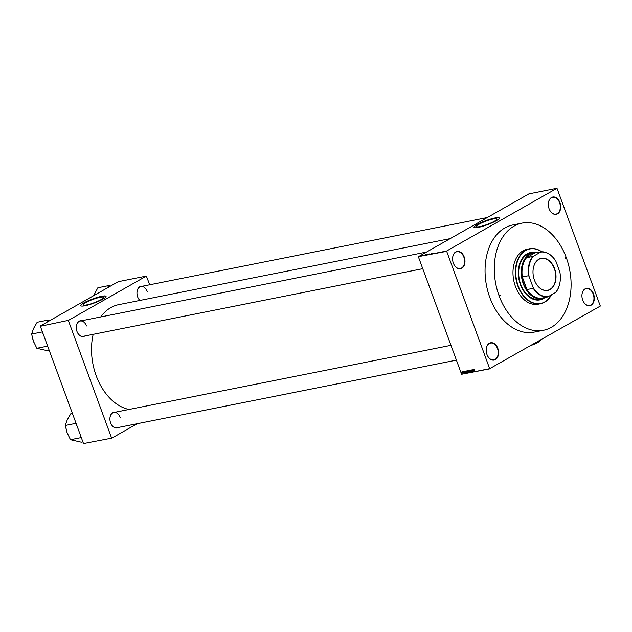 <?xml version="1.0" encoding="UTF-8"?>
<svg xmlns="http://www.w3.org/2000/svg" width="632" height="632" viewBox="0 0 632 632"><rect width="100%" height="100%" fill="white"/><g stroke="black" fill="none" stroke-linecap="round" stroke-linejoin="round"><path stroke-width="0.95" d="M464.204 257.003A8.824 6.075 -101.3 0 1 462.047 268.102A8.824 6.075 -101.3 0 1 453.673 263.939A8.824 6.075 -101.3 0 1 453.357 263.173A8.824 6.075 -101.3 0 1 452.583 258.488A8.824 6.075 -101.3 0 1 457.347 251.386A8.824 6.075 -101.3 0 1 464.204 257.003M453.65 263.9A8.564 5.893 78.7 0 0 460.27 268.521A8.564 5.893 78.7 0 0 463.864 257.129A8.564 5.893 78.7 0 0 456.928 251.726A8.564 5.893 78.7 0 0 452.583 258.528M559.936 202.58A8.824 6.075 -101.3 0 1 557.779 213.679A8.824 6.075 -101.3 0 1 549.406 209.516A8.824 6.075 -101.3 0 1 549.09 208.75A8.824 6.075 -101.3 0 1 548.315 204.065A8.824 6.075 -101.3 0 1 553.079 196.963A8.824 6.075 -101.3 0 1 559.936 202.58M549.382 209.476A8.564 5.893 78.7 0 0 556.002 214.106A8.564 5.893 78.7 0 0 559.596 202.706A8.564 5.893 78.7 0 0 552.66 197.303A8.564 5.893 78.7 0 0 548.315 204.112M593.551 293.927A8.824 6.075 -101.3 0 1 591.386 305.035A8.824 6.075 -101.3 0 1 583.012 300.864A8.824 6.075 -101.3 0 1 582.696 300.097A8.824 6.075 -101.3 0 1 581.93 295.421A8.824 6.075 -101.3 0 1 586.686 288.31A8.824 6.075 -101.3 0 1 593.551 293.927M582.996 300.824A8.564 5.893 78.7 0 0 589.617 305.454A8.564 5.893 78.7 0 0 593.203 294.062A8.564 5.893 78.7 0 0 586.267 288.65A8.564 5.893 78.7 0 0 581.922 295.46M497.819 348.351A8.824 6.075 -101.3 0 1 495.654 359.45A8.824 6.075 -101.3 0 1 487.28 355.287A8.824 6.075 -101.3 0 1 486.964 354.52A8.824 6.075 -101.3 0 1 486.198 349.836A8.824 6.075 -101.3 0 1 490.953 342.734A8.824 6.075 -101.3 0 1 497.819 348.351M487.264 355.247A8.564 5.893 78.7 0 0 493.884 359.877A8.564 5.893 78.7 0 0 497.471 348.477A8.564 5.893 78.7 0 0 490.535 343.073A8.564 5.893 78.7 0 0 486.19 349.883M493.371 218.964A10.878 1.754 -20.2 0 0 482.153 222.709A10.878 1.754 -20.2 0 0 476.465 226.525A10.878 1.754 -20.2 0 0 479.988 226.572A10.878 1.754 -20.2 0 0 491.206 222.827A10.878 1.754 -20.2 0 0 496.894 219.012A10.878 1.754 -20.2 0 0 493.371 218.964M494.943 217.953A13.493 2.18 -20.2 0 0 481.023 222.598A13.493 2.18 -20.2 0 0 473.976 227.33A13.493 2.18 -20.2 0 0 478.345 227.386A13.493 2.18 -20.2 0 0 492.265 222.74A13.493 2.18 -20.2 0 0 499.312 218.008A13.493 2.18 -20.2 0 0 494.943 217.953M499.327 218.056A13.493 2.18 -20.2 0 0 494.974 218.048A13.493 2.18 -20.2 0 0 481.197 222.638A13.493 2.18 -20.2 0 0 474 227.378M84.806 336.003A8.05 5.538 -101.3 0 1 77.254 332.148A8.05 5.538 -101.3 0 1 76.97 331.452A8.05 5.538 -101.3 0 1 76.267 327.178A8.05 5.538 -101.3 0 1 81.765 320.732M77.238 332.108A7.789 5.364 78.7 0 0 83.25 336.311L422.761 268.679M118.453 427.445A8.05 5.538 -101.3 0 1 110.9 423.598A8.05 5.538 -101.3 0 1 110.616 422.895A8.05 5.538 -101.3 0 1 109.913 418.629A8.05 5.538 -101.3 0 1 115.411 412.175M110.884 423.558A7.789 5.364 78.7 0 0 116.896 427.761L456.399 360.129M139.846 300.445A8.05 5.538 -101.3 0 1 137.95 297.648A8.05 5.538 -101.3 0 1 137.665 296.945A8.05 5.538 -101.3 0 1 136.962 292.679A8.05 5.538 -101.3 0 1 142.461 286.225M137.934 297.609A7.789 5.364 78.7 0 0 139.909 300.437M543.362 330.299L534.127 332.132A54.636 37.612 -101.3 0 1 489.871 297.64A54.636 37.612 -101.3 0 1 512.781 224.968L522.008 223.128A54.636 37.612 78.7 0 0 499.098 295.808A54.636 37.612 78.7 0 0 543.362 330.299A54.636 37.612 78.7 0 0 566.272 257.619A54.636 37.612 78.7 0 0 522.008 223.128M450.174 238.627L118.642 304.671A53.467 36.806 78.7 0 0 100.733 316.948M93.181 334.336A53.467 36.806 78.7 0 0 96.214 375.795A53.467 36.806 78.7 0 0 129.015 409.465M100.109 297.301A10.878 1.754 -20.2 0 0 88.891 301.045A10.878 1.754 -20.2 0 0 83.211 304.861A10.878 1.754 -20.2 0 0 86.734 304.908A10.878 1.754 -20.2 0 0 97.952 301.164A10.878 1.754 -20.2 0 0 103.632 297.348A10.878 1.754 -20.2 0 0 100.109 297.301M101.681 296.29A13.493 2.18 -20.2 0 0 87.769 300.935A13.493 2.18 -20.2 0 0 80.714 305.667A13.493 2.18 -20.2 0 0 85.091 305.722A13.493 2.18 -20.2 0 0 99.003 301.085A13.493 2.18 -20.2 0 0 106.05 296.353A13.493 2.18 -20.2 0 0 101.681 296.29M106.065 296.4A13.493 2.18 -20.2 0 0 101.72 296.392A13.493 2.18 -20.2 0 0 87.935 300.974A13.493 2.18 -20.2 0 0 80.738 305.714M421.978 255.565L421.362 255.818L421.994 255.597M422.792 255.336L423.337 255.131L422.792 255.336M424.341 255.059L423.306 255.557L424.356 255.091M426.442 254.657L425.368 254.941L426.553 254.554M428.37 254.269L427.295 254.554L428.488 254.167M433.252 253.235L431.822 253.859L433.331 253.171M446.508 251.37L418.518 256.624L528.929 193.866L556.99 188.273L446.579 251.038L489.666 368.677L600.329 306.062L556.99 188.273M418.518 256.624L446.579 251.038M432.264 253.479L431.229 253.977L432.28 253.511M430.827 253.977L431.838 253.44L430.834 254.009M427.722 254.672L429.326 253.946L427.722 254.672M426.6 254.893L427.69 254.269L426.529 254.728M424.42 255.17L425.755 254.657L424.143 255.383M420.707 255.857L421.354 255.683L420.612 255.984M489.918 368.827L461.605 374.27L489.666 368.677M465.271 371.221L465.531 372.975L464.536 371.363L464.947 371.821L465.271 371.221M467.293 371.071L467.498 372.603L466.621 371.205L467.293 371.071M469.228 370.692L469.426 372.216L468.549 370.818L469.228 370.692M470.635 370.123L471.456 371.324L471.29 371.845L470.556 370.628M470.927 370.194L470.563 370.66M471.456 371.324L471.44 371.766M473.194 369.641L473.455 371.395L472.459 369.783L472.87 370.241L473.194 369.641M418.447 256.955L461.605 374.27M473.921 369.602L474.166 371.253L473.676 369.87M473.731 370.076L473.692 369.515M472.207 369.839L472.941 371.498L471.828 370.273L472.207 371.64L471.583 369.957L472.704 371.182L472.207 369.839M469.702 370.336L470.785 371.924L469.837 370.518L469.947 372.09L469.702 370.336M467.814 370.715L468.794 372.319L467.957 372.035L467.743 371.221M465.903 371.095L466.866 372.706L465.776 372.035L465.792 371.134M463.801 371.49L464.275 372.754L463.667 371.94L464.046 371.553M462.893 371.695L463.461 372.896L462.893 371.695M461.921 371.861L462.387 373.133L461.826 372.572L461.921 371.861L462.324 372.951L462.158 371.932M462.482 372.43L462.498 373.062M40.353 326.27L68.485 320.345L40.353 326.27L83.511 443.577L111.825 438.134L137.199 423.717M111.825 438.134L83.511 443.577M68.485 320.345L146.347 276.081L149.737 284.779M146.347 276.081L118.287 281.675L40.424 325.938M68.414 320.677L111.58 437.992M86.521 325.954A7.789 5.364 78.7 0 0 80.209 321.04A7.789 5.364 78.7 0 0 76.267 327.226M120.167 417.397A7.789 5.364 78.7 0 0 113.855 412.483A7.789 5.364 78.7 0 0 109.913 418.668M147.209 291.455A7.789 5.364 78.7 0 0 140.904 286.533A7.789 5.364 78.7 0 0 136.954 292.719M473.376 370.881L472.981 370.431L473.494 370.81M473.4 370.194L472.981 370.431M469.355 372.027L468.865 370.692L468.968 371.798L469.355 372.027L469.537 371.205M469.086 370.565L468.778 371.426M468.715 372.09L468.423 371.648L467.957 372.035M468.059 371.987L468.604 372.145M468.502 371.521L468.083 371.727M468.352 371.45L467.767 370.952L468.454 371.387M467.419 372.406L466.937 371.071L467.032 372.185L467.419 372.406L467.609 371.592M467.151 370.952L466.843 371.813M466.795 372.517L466.337 372.777M466.677 372.532L465.989 371.284L465.887 372.011L466.779 372.477M466.282 371.118L465.784 371.592M465.452 372.461L465.057 372.011L465.571 372.39M465.476 371.774L465.057 372.011M462.324 372.951L462.466 372.398M431.664 253.772L432.098 253.566L431.664 253.772M427.208 254.664L428.196 254.214L427.319 254.751M425.281 255.052L426.26 254.593L425.391 255.138M424.657 255.241L425.51 254.751L424.664 255.273M423.74 255.352L424.175 255.138L423.74 255.352M566.114 257.714A0.648 0.45 78.7 0 0 565.316 258.164A0.648 0.45 78.7 0 0 566.114 257.714M500.054 295.262A0.648 0.45 78.7 0 0 499.256 295.713A0.648 0.45 78.7 0 0 500.054 295.262M535.47 252.595A24.142 16.614 78.7 0 0 530.556 252.523A24.142 16.614 78.7 0 0 520.428 284.629A24.142 16.614 78.7 0 0 539.989 299.868A24.142 16.614 78.7 0 0 544.5 297.917M535.114 252.595A24.142 16.614 78.7 0 0 530.461 252.539M541.648 251.789A27.768 19.118 78.7 0 0 520.326 255.652A27.768 19.118 78.7 0 0 518.201 285.901A27.768 19.118 78.7 0 0 551.365 294.875M551.475 294.804A28.029 19.3 -101.3 0 1 540.565 303.723A28.029 19.3 -101.3 0 1 517.853 286.027A28.029 19.3 -101.3 0 1 529.608 248.739A28.029 19.3 -101.3 0 1 541.79 251.789M529.608 248.739L527.207 249.221A28.029 19.3 78.7 0 0 515.451 286.509A28.029 19.3 78.7 0 0 538.164 304.205L540.565 303.723M545.637 297.348A23.36 16.084 -101.3 0 1 545.629 297.356A23.36 16.084 -101.3 0 1 542.232 298.628L539.649 299.141A23.36 16.084 -101.3 0 1 520.729 284.4A23.36 16.084 -101.3 0 1 530.524 253.321L533.108 252.808A23.36 16.084 -101.3 0 1 536.742 252.689M539.894 299.892A24.142 16.614 78.7 0 0 544.168 298.059M49.889 320.55L47.874 320.132L37.169 322.273L33.646 328.3L31.6 334.044L42.312 331.911L43.355 334.439M47.874 320.132L46.989 322.202M46.721 343.571L47.55 346.146L36.838 348.287L33.48 341.312L31.6 334.044M49.241 350.436L47.645 350.752L36.838 348.287M32.358 336.098A13.319 9.164 78.7 0 0 33.48 341.312A13.319 9.164 78.7 0 0 33.954 342.465A13.319 9.164 78.7 0 0 33.986 342.536M43.071 333.657A14.354 9.883 78.7 0 0 43.102 334.067M49.509 320.511A14.354 9.883 78.7 0 0 47.029 321.917M550.085 289.527A16.377 11.273 -101.3 0 1 535.012 281.509A16.377 11.273 -101.3 0 1 532.997 271.389A16.377 11.273 -101.3 0 1 538.922 259.191A16.377 11.273 -101.3 0 1 554.572 268.632A16.377 11.273 -101.3 0 1 550.085 289.527M535.004 281.485A16.219 11.171 78.7 0 0 547.557 290.293A16.219 11.171 78.7 0 0 549.919 289.401A16.219 11.171 78.7 0 0 554.92 270.433A16.219 11.171 78.7 0 0 541.221 258.472A16.219 11.171 78.7 0 0 538.859 259.357A16.219 11.171 78.7 0 0 532.997 271.42M542.232 298.628A23.36 16.084 -101.3 0 1 522.506 281.406A23.36 16.084 -101.3 0 1 529.711 254.08A23.36 16.084 -101.3 0 1 533.108 252.808M560.363 278.491A22.839 15.721 -101.3 0 1 560.355 278.53A22.839 15.721 -101.3 0 1 555.931 292.205L555.544 292.498A22.578 15.547 78.7 0 0 560.363 278.451A22.578 15.547 78.7 0 0 559.905 272.187L555.899 261.293A22.578 15.547 78.7 0 0 540.684 252.113L535.114 252.824A23.1 15.903 78.7 0 0 529.979 254.285A23.1 15.903 78.7 0 0 525.729 258.156L526.424 257.832A22.839 15.721 78.7 0 0 522.316 276.958L526.954 289.567A22.839 15.721 78.7 0 0 541.284 298.217L540.589 298.541A23.1 15.903 78.7 0 0 544.926 297.49M521.85 276.231A23.1 15.903 78.7 0 0 527.056 290.372M535.114 252.824L525.729 258.156M526.954 289.567L533.234 288.318L533.1 287.418A22.578 15.547 78.7 0 0 548.315 296.606L555.544 292.498M548.315 296.606L547.565 296.969A22.839 15.721 -101.3 0 1 533.234 288.318M541.284 298.217L547.565 296.969M541.071 251.82A22.839 15.721 -101.3 0 1 555.402 260.471L555.899 261.293M526.424 257.832L533.455 256.221A22.578 15.547 78.7 0 0 529.095 276.532L533.1 287.418M540.684 252.113L533.455 256.221M529.095 276.532L528.597 275.71A22.839 15.721 -101.3 0 1 532.705 256.584M522.316 276.958L528.597 275.71M110.584 286.051L110.205 286.004A14.354 9.883 78.7 0 0 108.917 286.58A14.354 9.883 78.7 0 0 107.724 287.418L107.685 287.702M110.205 286.004L108.57 285.632L97.857 287.765L93.591 295.713M108.57 285.632L107.724 287.418M72.411 413.399L70.808 413.715L67.292 419.751L65.246 425.486L75.951 423.353L77.001 425.889M80.367 435.021L81.196 437.597L70.484 439.73L67.126 432.754L65.246 425.486M82.887 441.879L81.291 442.195L70.484 439.73M66.005 427.548A13.319 9.164 78.7 0 0 67.126 432.754A13.319 9.164 78.7 0 0 67.6 433.915A13.319 9.164 78.7 0 0 67.632 433.987M76.717 425.107A14.354 9.883 78.7 0 0 76.749 425.51M538.322 342.165A9.085 1.469 159.8 0 1 537.84 342.449M540.526 340.063L538.338 342.157L535.628 342.844M540.842 339.882L540.597 340.387A10.12 1.635 159.8 0 1 538.338 342.157A10.12 1.635 159.8 0 1 531.488 345.198M537.619 342.354L537.524 342.631A9.085 1.469 159.8 0 1 531.038 345.451M137.618 423.63L136.409 424.167M138.4 423.472A10.12 1.635 159.8 0 1 136.386 424.175M138.945 423.369A9.085 1.469 159.8 0 1 136.03 424.38M473.724 369.728L474.363 369.365M470.627 370.352L471.267 369.989M471.282 371.632L471.922 371.268M469.418 372.003L470.058 371.64M468.802 370.715L469.442 370.352M467.791 370.937L468.431 370.573M467.49 372.382L468.122 372.019M466.874 371.095L467.514 370.731M465.887 371.324L466.519 370.96M463.817 371.679L464.449 371.316M464.267 372.556L464.899 372.201M463.153 372.738L463.793 372.374M462.355 372.943L462.995 372.58M461.945 372.05L462.584 371.687M426.584 252.042L80.209 321.04M140.904 286.533L487.28 217.534M113.855 412.483L450.956 345.333"/></g></svg>
